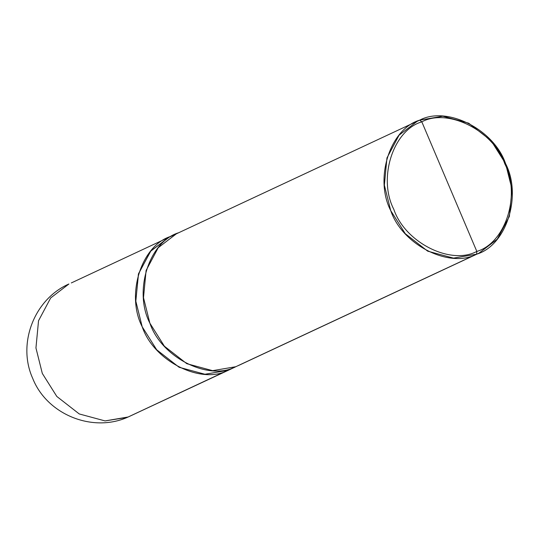 <?xml version="1.0" encoding="UTF-8"?>
<svg xmlns="http://www.w3.org/2000/svg" width="539" height="539" viewBox="0 0 539 539"><rect width="100%" height="100%" fill="white"/><g stroke="black" fill="none" stroke-linecap="round" stroke-linejoin="round"><path stroke-width="0.81" d="M231.049 368.999L127.305 417.381L105.065 420.919L79.253 413.952L56.817 396.461L42.311 373.439L35.945 347.945L38.538 320.739L50.679 297.952L68.925 283.986L50.679 297.952L38.538 320.739L35.945 347.945L42.311 373.439L56.817 396.461L79.253 413.952L105.065 420.919L128.201 416.984L228.078 370.32L204.941 374.255L179.13 367.288L156.694 349.791L142.195 326.769L135.801 301.072L138.536 273.677L150.92 250.864L169.394 237.045L150.556 251.282L138.415 274.068L135.821 301.274L142.195 326.769L156.694 349.791L179.13 367.288L204.941 374.255L228.078 370.32L231.049 368.999M71.303 282.941L417.341 121.181L399.096 135.154L386.962 157.934L384.361 185.147L390.735 210.634L405.24 233.656L427.67 251.154L453.481 258.12L476.624 254.186L235.765 366.729L212.622 370.664L186.817 363.697L164.382 346.2L149.876 323.178L143.502 297.69L146.103 270.477L158.244 247.697L176.482 233.724M171.186 236.277C141.494 244.895 125.553 294.658 142.195 326.769C153.703 360.975 200.932 384.927 228.078 370.313L235.759 366.722C208.613 381.336 161.383 357.384 149.876 323.178C133.234 291.067 149.175 241.304 178.867 232.686C149.175 241.304 133.234 291.067 149.876 323.178C161.383 357.391 208.613 381.336 235.765 366.729L479.003 253.148L497.248 239.175L509.382 216.395L511.983 189.182L505.609 163.694L491.103 140.672L468.674 123.175L442.863 116.208L419.719 120.143L415.017 122.34L419.719 120.143L421.821 121.841C448.064 107.712 493.724 130.869 504.848 163.937C520.937 194.977 505.528 243.082 476.826 251.417L421.821 121.841C393.12 130.168 377.711 178.274 393.8 209.314C404.924 242.388 450.584 265.538 476.826 251.417L476.624 254.186C449.472 268.799 402.242 244.847 390.735 210.634C374.086 178.524 390.034 128.76 419.719 120.143L417.341 121.181M235.759 366.722L228.078 370.313L204.941 374.248L179.13 367.281L156.701 349.791L142.195 326.769L135.821 301.274L138.422 274.068L150.563 251.289L168.801 237.322M476.826 251.417C450.584 265.538 404.924 242.388 393.8 209.314C377.711 178.274 393.12 130.168 421.821 121.841L476.826 251.417C505.528 243.082 520.937 194.977 504.848 163.937C493.724 130.869 448.064 107.712 421.821 121.841L419.719 120.143C446.871 105.529 494.101 129.481 505.609 163.694C522.257 195.805 506.31 245.568 476.624 254.186L476.826 251.417M68.925 283.986C34.179 299.192 17.046 343.747 32.677 378.324C46.799 414.255 91.96 432.884 127.305 417.381L234.209 367.335M230.456 369.276L235.765 366.729M238.144 365.685L479.003 253.148"/></g></svg>
